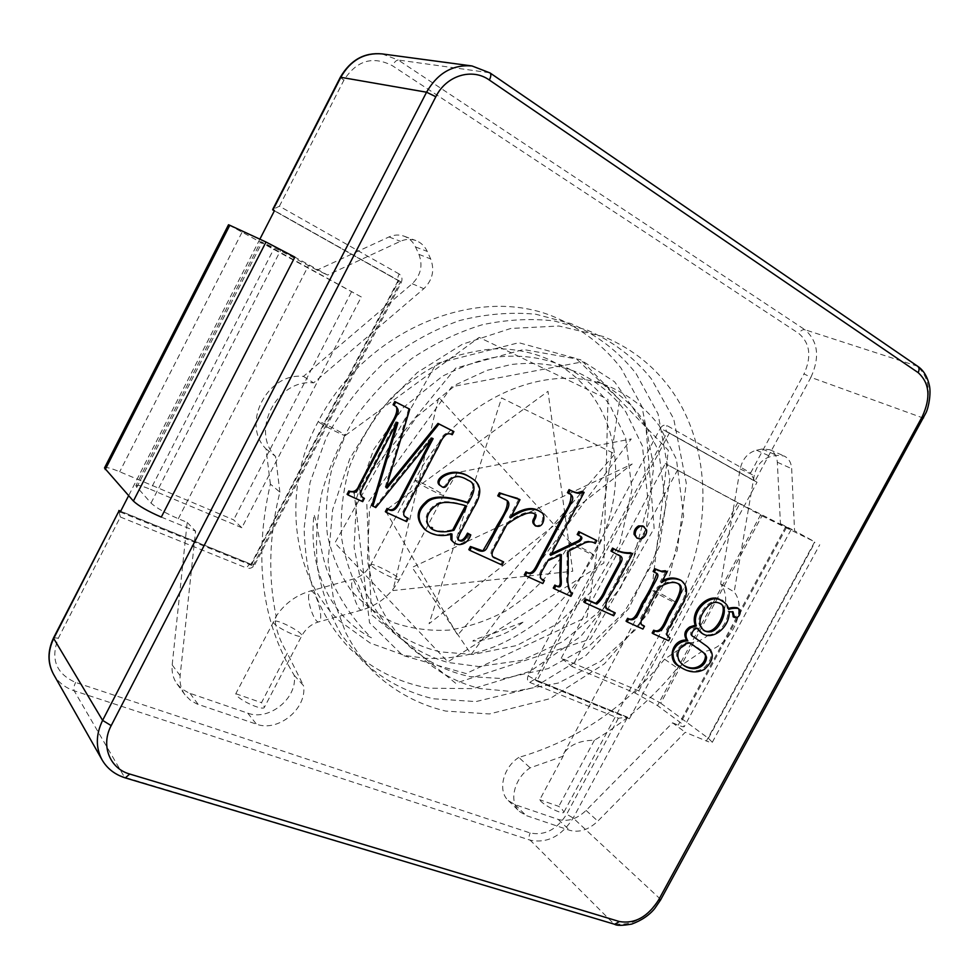 <?xml version="1.0" encoding="UTF-8"?>
<svg xmlns="http://www.w3.org/2000/svg" width="979" height="979" viewBox="0 0 979 979"><rect width="100%" height="100%" fill="white"/><g stroke="black" fill="none" stroke-linecap="round" stroke-linejoin="round"><path stroke-width="0.73" stroke-dasharray="4.89 3.67" d="M591.83 553.514L594.008 555.166C594.559 556.549 569.594 543.296 570.267 542.55C569.827 541.522 585.858 549.672 591.83 553.514M416.638 481.852C422.732 486.147 444.307 496.928 443.658 495.374L443.658 495.374C444.417 494.187 414.521 478.572 414.961 480.383L416.638 481.852M522.982 622.191C508.321 633.829 491.593 640.131 472.82 641.074C473.885 639.36 487.224 635.469 493.367 633.486L522.982 622.191M319.435 422.524C324.502 426.171 345.93 436.891 345.318 435.484L345.318 435.484C346.101 434.517 317.894 419.918 318.273 421.484L319.435 422.524M371.396 637.794C329.96 616.476 307.859 567.857 314.026 514.526C318.102 526.053 320.476 552.902 327.659 572.042C338.807 598.316 353.395 620.233 371.396 637.794M673.87 601.033L676.599 603.076C677.211 604.594 651.096 590.606 651.781 589.786L651.781 589.786C651.304 588.697 667.25 596.823 673.87 601.033M677.701 469.749L572.238 666.601L561.248 658.157L638.785 690.893L660.727 703.179L762.005 515.872L665.341 463.593L737.836 502.582L791.069 529.688L780.434 523.692L777.326 462.247C776.873 456.116 774.34 451.931 769.739 449.691L762.298 448.994L756.449 450.181C747.919 452.665 742.486 458.931 740.148 468.965L720.666 584.01C735.89 602.893 713.985 643.276 688.91 642.787L664.57 659.185L677.395 668.045C653.642 697.366 625.973 721.437 594.4 740.259C580.07 740.295 569.79 744.738 563.586 753.585L563.17 756.167L539.747 799.745C541.95 804.542 563.488 815.556 563.941 812.105L561.885 808.887L558.789 806.39L539.747 799.745M594.4 740.259L558.789 806.39M104.496 467.974C105.597 466.775 110.676 468.035 119.707 471.756L233.638 519.861L241.85 527.742L361.288 296.955L260.757 241.666L135.812 485.792L151.023 503.071C156.224 507.856 165.316 513.069 178.3 518.711L187.185 522.382L172.182 664.937C171.509 672.12 173.136 678.459 177.04 683.942L181.825 688.922L188.935 692.985L247.711 713.128C269.176 721.474 297.995 697.77 294.177 675.277C261.479 621.102 253.549 557.369 270.388 484.079L279.884 492.119C269.066 535.66 267.854 577.169 276.249 616.672L235.792 693.707C236.184 698.957 263.645 711.757 264.489 707.119L261.491 702.677L287.312 653.262C280.606 642.297 276.555 631.528 275.123 620.943L275.613 617.088M235.792 693.707L261.491 702.677M294.177 675.277L303.539 685.667L287.312 653.262M279.884 492.119L275.527 456.459C250.012 431.335 277.13 378.64 313.586 382.875L423.821 288.707C432.547 280.141 434.835 270.216 430.674 258.933L427.248 251.407C424.776 246.157 420.982 242.535 415.842 240.54C410.752 238.729 405.624 238.986 400.435 241.299L327.598 275.05L294.838 257.11M161.302 517.096L195.58 531.169L180.136 675.645C179.438 682.926 181.066 689.338 185.019 694.882L190.783 700.609L197.036 703.987L256.461 724.154C278.158 732.512 307.345 708.417 303.539 685.667M270.388 484.079L266.007 448.884C240.761 424.042 267.438 372.142 303.466 376.401L412.22 283.726C420.835 275.295 423.063 265.517 418.926 254.381L415.512 246.953C413.065 241.776 409.295 238.203 404.205 236.22C399.175 234.434 394.096 234.679 388.981 236.955L317.074 270.106L327.598 275.05M317.074 270.106L280.422 250.734L260.757 241.666M361.288 296.955L228.511 224.766M241.85 527.742L150.595 489.39L273.716 249.143M135.812 485.792C136.876 484.581 141.808 485.78 150.595 489.39M187.185 522.382L195.58 531.169M266.007 448.884L275.527 456.459M303.466 376.401L313.586 382.875M351.314 292.195L233.638 519.861M563.17 756.167L530.165 767.854C514.256 778.06 508.517 801.691 519.384 811.432L526.115 815.544L569.692 830.302C579.262 832.896 588.648 829.837 597.826 821.124L685.239 732.292L706.397 740.981L814.699 541.803L794.556 530.765L791.668 468.672C791.228 462.467 788.695 458.245 784.069 455.994L776.567 455.308L770.681 456.532C762.078 459.065 756.583 465.404 754.197 475.561L734.164 591.903C749.412 610.933 727.213 651.806 701.967 651.39L677.395 668.045M664.57 659.185C624.675 707.952 576.093 740.699 518.809 757.428L530.165 767.854M762.005 515.872L814.699 541.803M660.727 703.179L708.404 738.313L712.308 742.266C712.039 742.902 710.069 742.474 706.397 740.981M780.434 523.692L794.556 530.765M720.666 584.01L734.164 591.903M688.91 642.787L701.967 651.39M518.809 757.428C503.071 767.463 497.442 790.824 508.248 800.516L514.942 804.616L558.201 819.423C567.71 822.03 577.01 819.031 586.091 810.441L672.573 722.82L685.239 732.292M672.573 722.82L678.202 725.145C682.008 726.699 684.052 727.152 684.333 726.504L680.662 722.747L657.496 705.565L635.138 693.034L572.238 666.601M561.248 658.157L665.341 463.593M452.836 430.956L451.184 434.101C442.594 429.365 439.473 443.622 435.104 450.242L403.385 510.732C402.21 513.314 402.65 515.211 404.694 516.435M407.325 517.695L405.649 520.889L385.347 511.662M432.143 438.2L431.127 437.589L374.822 506.865L371.934 505.556M396.74 422.695L397.878 422.781M395.957 421.704L364.543 481.876C362.022 487.114 356.76 493.649 362.181 497.087M363.454 497.662L361.753 500.93L347.092 494.26M408.781 408.622L385.236 486.942L386.326 487.187M469.785 534.179C466.016 542.586 460.901 545.536 454.403 543.027M450.768 534.35L450.964 533.274C443.365 535.599 436.206 535.268 429.487 532.282L425.388 530.006M467.264 502.337C472.343 493.526 477.116 483.455 466.885 479.514C458.405 474.228 452.004 474.827 447.672 481.301C445.469 486.636 442.985 488.044 440.244 485.511M469.908 477.152C484.287 485.278 478.131 498.189 471.817 508.431L462.21 526.641C460.289 530.337 455.394 538.56 457.976 539.576M595.673 539.845L594.118 542.758C591.536 540.91 588.11 540.689 583.851 542.109L567.074 550.602L567.135 572.409C565.911 580.523 566.951 587.094 570.267 592.111M571.393 592.625L569.827 595.562L553.257 588.036M560.233 553.869L546.698 560.012C544.189 566.474 533.8 577.439 543.308 579.801L541.717 582.786L524.328 574.881M582.994 491.788L549.574 554.616L551.544 553.661M580.437 536.247L577.194 534.522M614.114 612.132L612.56 615.008L583.765 601.901M620.062 555.974L610.969 551.03M631.32 553.086L616.195 581.306C613.246 590.056 601.363 601.424 605.94 608.4M642.946 525.968L645.479 529.406C645.65 533.029 644.145 535.831 640.976 537.801L636.986 538.169M676.636 582.774C671.912 580.559 665.512 581.979 657.435 587.045L646.397 607.592C643.741 613.539 635.09 623.525 643.313 625.459L641.783 628.298L626.058 621.151M666.001 571.112L660.225 581.856M680.209 579.947C687.601 585.968 686.977 595.354 678.337 608.106L668.571 626.205C664.778 631.516 664.9 635.175 668.963 637.182L667.458 639.972L652.149 633.009M697.134 628.432L696.571 627.588C691.737 627.343 688.616 635.432 692.129 635.799L705.504 645.357C713.605 651.843 712.859 659.577 703.265 668.547C695.702 672.573 687.637 671.79 679.071 666.209M721.046 600.445C724.582 602.256 726.748 605.01 727.519 608.73M738.374 608.485C739.451 614.237 737.738 616.905 733.234 616.464M733.014 611.802L727.96 611.177C728.743 625.043 712.663 640.658 701.613 632.764M518.919 499.009L509.288 517.206L510.353 517.891M540.812 512.152L539.723 511.466C544.777 511.944 543.749 528.024 535.195 525.344M533.934 513.388C528.941 510.132 519.555 513.596 505.8 523.789L496.867 540.677C495.044 545.731 487.628 553.111 492.706 556.672M502.582 561.2L500.967 564.247L468.806 549.623M507.134 500.575L497.748 495.839M259.863 239.182L128.616 495.717M629.424 718.745L536.786 681.139L669.44 432.951L757.036 482.255L629.424 718.745L627.527 717.277L573.18 818.016C561.616 836.176 547.298 843.568 530.214 840.19L74.171 690.782C65.055 687.699 58.202 682.228 53.588 674.36M757.036 482.255L667.225 431.91L754.882 481.227L810.918 377.356L804.028 373.905L750.648 472.918L754.736 481.154M536.786 681.139L534.999 679.683L667.36 431.984L660.323 428.312C662.183 425.412 664.386 424.494 666.919 425.535L750.648 472.918M669.44 432.951L667.225 431.91C665.634 430.662 665.524 428.533 666.919 425.535M120.258 512.041L252.974 565.923L251.579 564.516L398.759 280.826L274.377 210.828L398.649 280.777C397.364 279.651 397.523 277.387 399.126 273.973C402.026 276.054 402.724 278.917 401.231 282.552L398.208 280.324L251.211 563.843L254.858 564.614C252.79 567.857 250.037 568.995 246.61 568.016C248.225 565.152 249.743 563.892 251.187 564.247L120.686 511.209M252.974 565.923L400.509 281.585L398.759 280.826M400.509 281.585L274.475 210.644M529.712 682.387L618.398 718.207L627.527 717.277L534.497 679.377L529.712 682.387C527.351 681.066 526.837 678.875 528.17 675.804L660.323 428.312M618.398 718.207L566.645 814.198C556.818 829.629 544.654 835.882 530.165 832.97L75.603 682.449C56.036 673.699 50.284 658.94 58.348 638.161L120.356 517.01L118.704 510.512M399.126 273.973L279.407 206.214L272.664 209.53M729.159 611.899L727.96 611.177M698.382 648.502L693.242 645.259M689.791 642.873L689.069 642.359C681.029 641.673 670.395 654.253 681.408 663.774L682.339 664.398M719.798 603.37L719.063 602.893C713.091 599.601 707.217 602.88 701.453 612.719C697.378 619.988 697.99 625.777 703.289 630.097M642.922 629.069L641.783 628.298M668.608 640.743L667.458 639.972M613.686 615.767L612.56 615.008M595.244 543.455L594.118 542.758M584.965 542.807L583.851 542.109M568.175 551.312L567.074 550.602M570.916 596.321L569.827 595.562M542.794 583.533L541.717 582.786M550.651 555.326L549.574 554.616M502.007 564.993L500.967 564.247M451.968 533.996L450.964 533.274M465.478 505.739L465.637 505.421C457.132 502.741 450.169 501.517 444.76 501.762C438.58 501.676 433.073 505.005 428.251 511.736C424.678 518.295 425.486 523.802 430.662 528.244C436.181 531.511 443.597 531.964 452.91 529.578M466.677 506.106L465.637 505.421M406.615 521.611L405.649 520.889M375.765 507.587L374.822 506.865M362.683 501.64L361.753 500.93M386.191 487.64L385.236 486.942M372.228 566.547C377.906 571.589 399.628 581.881 399.444 579.458C400.827 577.169 370.931 561.75 370.772 564.675L372.228 566.547M351.694 583.288C351.143 592.576 358.559 612.059 361.826 610.003C366.941 608.816 357.873 576.545 353.138 579.091L351.694 583.288M308.618 595.281C307.749 604.606 315.336 623.953 318.983 621.8C324 620.759 317.306 593.152 311.579 591.132L310.331 591.01L308.618 595.281M273.141 622.057C273.973 626.462 301.361 639.605 301.765 635.812C303.49 633.217 282.05 621.273 275.123 620.943M172.182 664.937L180.136 675.645M190.061 693.401L198.174 704.403M247.711 713.128L256.461 724.154M412.22 283.726L423.821 288.707M418.926 254.381L430.674 258.933M415.512 246.953L427.248 251.407M388.981 236.955L400.435 241.299M178.3 518.711L308.569 265.456M151.023 503.071L280.422 250.734M136.668 487.518L262.201 242.241M241.911 232.488L119.707 471.756M708.404 738.313L814.895 542.452M777.326 462.247L791.668 468.672M762.298 448.994L776.567 455.308M756.449 450.181L770.681 456.532M740.148 468.965L754.197 475.561M514.942 804.616L526.115 815.544M558.201 819.423L569.692 830.302M586.091 810.441L597.826 821.124M785.794 526.629L678.202 725.145M786.48 527.534L680.662 722.747M760.732 514.611L657.496 705.565M638.785 690.893L739.537 504.087M737.836 502.582L635.138 693.034M279.407 206.214L343.862 80.254C356.637 60.441 372.803 55.583 392.359 65.691L798.84 333.484C810.061 343.164 811.787 356.637 804.028 373.905M120.356 517.01L246.61 568.016M254.858 564.614L401.231 282.552M472.013 65.96L489.439 72.727L916.919 365.901C930.356 378.127 931.959 395.332 921.728 417.507L810.918 377.356C820.084 357.041 818.077 341.157 804.909 329.715C802.658 329.336 800.638 330.596 798.84 333.484M923.564 417.886L921.728 417.507L659.479 898.294L573.18 818.016L566.645 814.198M660.556 899.982L659.479 898.294C646.838 918.131 631.528 926.562 613.552 923.576L530.214 840.19C528.819 838.354 528.795 835.944 530.165 832.97M614.69 924.298L124.504 777.191L74.171 690.782C73.425 688.849 73.902 686.071 75.603 682.449M489.439 72.727L398.196 60.013L804.909 329.715L917.641 366.256M120.637 511.319L251.579 564.516M125.3 777.901L124.504 777.191C114.519 774.108 107.041 768.307 102.049 759.814M382.091 53.906L398.196 60.013C396.348 60.147 394.402 62.044 392.359 65.691M528.17 675.804L534.999 679.683L626.952 716.946M58.348 638.161L53.588 637.794M340.349 77.231L343.862 80.254M706.679 646.128L705.504 645.357M690.232 643.117L689.069 642.359M430.479 533.017L429.487 532.282M563.941 812.105L676.599 603.076C710.815 536.969 712.577 456.251 676.673 397.976C658.904 369.94 634.502 349.466 603.492 336.556L558.923 326.007L510.83 328.442L462.443 344.216L417.262 372.558L378.714 411.657L349.821 458.6L332.603 509.79L328.124 561.359L333.643 599.846L345.771 632.74C353.676 648.049 363.38 661.535 374.884 673.197C395.357 692.067 418.939 704.696 445.653 711.06L489.427 713.96L549.868 698.712L604.447 663.823L648 613.6L677.138 550.7L686.303 483.32L673.711 418.828L651.427 378.946C634.147 357.457 612.67 341.133 586.984 329.984L553.967 320.904C530.545 318.273 506.596 319.57 482.096 324.808C457.719 332.297 434.346 343.507 411.963 358.424C390.609 375.275 371.751 394.843 355.426 417.14C340.79 440.758 329.678 465.6 322.103 491.654C316.743 517.842 315.238 543.467 317.588 568.505C322.103 592.736 330.058 614.873 341.451 634.918L362.401 660.923C382.96 679.854 406.664 692.471 433.501 698.786L475.941 701.588L533.641 687.601L586.091 655.404L628.591 608.767L659.344 546.441L669.82 478.951L658.059 413.884L635.995 373.452C618.679 351.547 597.031 334.94 571.038 323.633L535.905 314.247C510.94 311.885 485.511 313.99 459.604 320.561C434.174 329.47 409.479 343.054 385.53 361.312C361.667 383.425 341.928 408.83 326.288 437.54L310.049 482.537L304.077 528.391C304.91 551.569 307.7 570.941 312.423 586.494C320.953 610.92 333.594 631.773 350.347 649.053C372.999 669.722 399.236 682.779 429.071 688.2L473.041 688.641L530.092 671.349L580.816 636.338L620.625 587.584L646.128 528.917L653.715 466.53L641.967 406.652L621.078 368.153C603.737 345.844 581.93 328.956 555.631 317.49C477.715 283.494 365.045 329.703 318.273 421.484C280.838 489.977 291.742 577.267 339.897 621.249L370.197 643.056L404.902 655.514L425.204 658.292C449.63 659.43 473.689 655.171 497.356 645.528C539.441 626.536 571.663 596.419 594.008 555.166C621.457 505.837 623.513 444.992 596.309 401.598C584.096 382.556 567.747 368.288 547.261 358.828C532.197 352.44 515.994 349.087 498.666 348.781C488.203 348.83 474.509 351.069 457.597 355.512C433.795 364.788 411.89 378.665 391.906 397.131C373.733 417.8 359.599 441.003 349.515 466.738C342.723 491.409 340.092 515.187 341.634 538.107C345.342 560.6 352.599 581.085 363.405 599.552L383.584 623.097C400.252 637.305 419.22 646.911 440.501 651.916L473.114 654.461L516.924 645.479L557.565 623.684L591.695 591.292L620.001 542.978L631.969 489.598L625.605 437.552L609.929 405.306C597.594 388.21 581.967 375.067 563.023 365.877C542.488 357.359 520.216 354.447 496.194 357.115C481.558 359.317 463.679 365.669 442.557 376.144L403.434 407.435L373.672 449.508L356.613 497.87L354.117 547.359L359.611 575.248L365.999 592.43C373.807 608.865 384.001 623.011 396.581 634.857C411.682 647.829 428.778 657.019 447.856 662.44L478.755 666.54L521.844 660.348L562.705 641.673L598.218 612.401L632.581 561.371L648.233 503.23L642.457 446.045L625.789 411.841C613.49 395.112 598.01 382.226 579.335 373.183C558.446 364.531 535.746 361.643 511.234 364.506L487.052 370.343L456.508 384.404L416.65 416.858L386.472 460.277L369.45 509.998L367.443 560.612L373.293 588.55L379.742 605.401C387.562 621.518 397.658 635.395 410.042 647.046C427.505 661.902 447.427 671.753 469.834 676.611L503.451 678.606L548.069 668.608L589.444 645.699L624.235 612.181L653.703 561.31L665.904 505.372L658.72 451.233L642.212 418.645C629.95 402.283 614.628 389.654 596.248 380.758M570.267 542.55L438.727 397.315L392.922 590.57L572.739 571.234L547.971 391.331L385.396 510.548L457.609 635.138L614.922 453.95L501.603 397.939L429.047 623.721L632.214 463.997L412.11 567.428L471.242 654.364L631.247 438.959L457.462 472.478M457.107 472.979L443.658 495.374L399.444 579.458C390.89 594.975 378.347 605.157 361.826 610.003L318.983 621.8C311.603 623.843 305.864 628.518 301.765 635.812L264.489 707.119M275.393 617.468C283.873 604.178 295.523 595.367 310.331 591.01L353.138 579.091C360.676 576.961 366.562 572.164 370.772 564.675L414.961 480.383C454.403 398.539 550.822 357.604 613.784 388.602C631.883 397.352 647.033 409.712 659.234 425.718L676.428 459.249L683.636 516.263L669.758 575.114L637.292 628.053L600.935 661.106L558.311 683.048L512.861 691.639L479.783 688.494C458.943 683.269 440.342 673.65 423.993 659.675M570.219 542.647C554.371 570.892 532.906 593.653 505.813 610.92C487.42 620.649 468.488 627.049 449.043 630.109C429.732 631.125 411.449 628.689 394.182 622.815C377.772 615.106 363.307 604.165 350.8 589.994C339.75 574.037 331.954 555.644 327.402 534.828C325.065 513.045 326.619 490.773 332.089 468.011L345.318 435.484L479.172 337.412L607.971 399.297L603.884 563.011L447.88 661.89L334.879 542.966L436.181 363.65L518.809 342.711L575.982 358.449L619.609 399.811L587.131 616.929L466.065 673.564L402.663 655.404L369.511 622.766L354.141 493.086M563.708 753.646L651.781 589.786L668.314 450.291L582.909 361.765L451.784 386.742L366.807 504.038L371.433 614.69L455.627 683.232L590.41 639.091L654.143 528.403L645.944 426.575L614.579 381.773L580.29 359.636L523.496 349.527L455.688 368.116L354.435 492.107M177.04 683.942L185.019 694.882M404.205 236.22L415.842 240.54M769.739 449.691L784.069 455.994M508.248 800.516L519.384 811.432M791.069 529.688L684.333 726.504M712.308 742.266L819.753 544.74M679.304 665.855L680.454 666.65M688.922 642.248L690.085 643.007M720.324 603.37L719.137 602.648M676.722 582.762L677.896 583.484M635.347 535.28L636.509 535.954M618.373 554.408L619.523 555.117M578.161 535.048L578.834 535.464M534.693 512.066L535.782 512.751M493.979 557.785L495.019 558.519M504.638 498.752L505.702 499.425M425.461 529.945L426.452 530.679M467.277 479.465L468.317 480.126M457.682 539.992L458.698 540.726"/><path stroke-width="1.47" d="M229.796 225.28L266.007 242.021L294.838 257.11L161.302 517.096C147.902 511.295 138.59 505.959 133.389 501.052L104.496 467.974L228.511 224.766L229.796 225.28L105.218 469.528M706.569 657.325L705.149 653.874L690.232 643.117C682.179 642.444 671.545 655.037 682.559 664.57L682.547 664.557C693.413 673.234 706.104 666.919 706.569 657.325L703.987 653.103L697.599 648.037M386.326 487.187L437.98 423.417L453.877 431.555L452.225 434.725C443.622 429.977 440.489 444.246 436.12 450.878L404.351 511.442C403.189 514.036 403.617 515.933 405.661 517.157L408.292 518.417L404.878 516.545M408.292 518.417L406.615 521.611L386.301 512.372L385.347 511.662L387.035 508.431C392.848 512.58 396.703 506.559 399.163 500.918L430.564 441.003M386.301 512.372L387.99 509.141C394.06 513.461 397.841 506.73 400.46 500.991L433.11 438.69L432.143 438.2L375.765 507.587L371.934 505.556L396.74 422.695M362.181 497.087L364.396 498.372L362.683 501.64L348.01 494.97L347.092 494.26L348.805 490.968C353.615 492.67 357.029 490.773 359.048 485.303L386.632 432.437C390.107 423.785 399.004 414.252 396.311 406.579M348.01 494.97L349.723 491.678L356.368 492.131L396.03 416.919C399.456 411.878 398.808 408.023 394.072 405.355L393.081 404.768L394.782 401.525L409.785 409.21L386.191 487.64L387.133 488.068L386.252 487.444M458.453 539.857C461.452 541.497 464.462 539.245 467.509 533.127L470.801 534.901C467.02 546.001 456.141 547.077 451.955 540.371L450.94 539.637L450.768 534.35M454.403 543.027L451.539 540.396M425.167 529.859C415.745 520.008 415.83 510.818 425.412 502.325C431.653 495.337 445.604 495.337 467.264 502.337L468.292 503.022C473.383 494.199 478.156 484.128 467.925 480.175C459.432 474.888 453.032 475.488 448.688 481.974C446.485 487.309 444.001 488.717 441.26 486.196C432.155 480.983 452.518 464.903 470.948 477.813C485.339 485.939 479.172 498.874 472.845 509.117L463.238 527.351C461.305 531.059 456.41 539.294 458.992 540.298C462.064 542.488 465.245 540.335 468.537 533.849L467.509 533.127M441.248 486.22L440.232 485.547C431.152 480.322 451.49 464.254 469.908 477.152M572.495 593.372L570.916 596.321L554.347 588.783L555.925 585.809C563.99 590.521 560.441 578.675 560.991 573.731L561.334 554.579L547.775 560.747C545.266 567.208 534.877 578.185 544.385 580.547L542.794 583.533L525.393 575.628L526.996 572.605C533.812 576.766 536.773 567.441 540.188 561.383L571.026 503.39C573.927 498.433 573.107 495.08 568.566 493.318L570.182 490.271C573.168 492.009 576.007 493.037 578.699 493.367L584.12 492.425L550.651 555.326L579.605 541.411C582.701 538.719 582.603 536.822 579.299 535.697L577.194 534.522L578.76 531.585L596.798 540.543L595.244 543.455C592.662 541.607 589.236 541.387 584.965 542.807L568.175 551.312L568.224 573.143C567 581.269 568.04 587.841 571.369 592.858L570.267 592.111M554.347 588.783L553.257 588.036L554.848 585.063C562.509 589.774 559.633 578.87 559.902 574.086L560.221 556.06M525.393 575.628L524.328 574.881L525.931 571.858C532.454 575.982 535.452 567.367 538.658 561.505L564.81 512.311C569.386 505.91 571.418 499.975 570.904 494.493M568.566 493.318L567.441 492.657L569.056 489.622C572.042 491.36 574.881 492.388 577.573 492.718L582.15 491.348L584.12 492.425M551.544 553.661L578.491 540.702C580.633 539.099 581.281 537.618 580.437 536.247M584.867 602.66L586.421 599.735L596.762 604.08C600.629 600.861 603.81 596.187 606.307 590.031L621.322 561.97C622.95 558.422 622.044 556.182 618.642 555.252L612.095 551.728L613.674 548.791C619.193 552.242 625.214 553.784 631.724 553.404L632.471 553.784L616.44 583.704C613.552 592.356 598.952 606.699 609.77 610.394L615.228 612.891L613.686 615.767L584.867 602.66L583.765 601.901L585.32 598.977L595.648 603.321C599.515 600.115 602.697 595.44 605.181 589.285L620.184 561.261L620.062 555.974M612.095 551.728L610.969 551.03L612.536 548.093C618.055 551.544 624.064 553.086 630.574 552.719L632.471 553.784M605.94 608.4L615.228 612.891M638.577 525.907L642.946 525.968L646.642 530.08C646.813 533.702 645.32 536.504 642.138 538.487C638.602 539.441 636.289 538.291 635.224 535.023L634.062 534.338C633.854 530.642 635.359 527.828 638.577 525.907L644.109 526.641M636.986 538.169L634.062 534.338M655.808 569.374L654.645 568.664L653.14 571.479L654.29 572.189L655.808 569.374L662.232 571.858L667.176 571.822L661.388 582.578C668.302 578.271 674.972 577.634 681.384 580.657C688.775 586.678 688.151 596.076 679.499 608.84L669.734 626.964C665.928 632.287 666.05 635.946 670.113 637.941L668.608 640.743L653.287 633.78L654.804 630.953C664.264 635.065 667.14 616.232 673.05 609.036C678.423 600.005 685.826 586.14 677.811 583.496C673.087 581.269 666.675 582.689 658.598 587.779L647.535 608.338C644.88 614.298 636.228 624.284 644.451 626.23L642.922 629.069L627.184 621.91L626.058 621.151L627.6 618.287C636.166 623.121 639.091 606.001 644.194 599.576C649.554 590.741 653.788 582.052 656.885 573.474M654.645 568.664L661.07 571.149L665.279 570.757L667.176 571.822M662.33 580.816C668.4 577.402 674.347 577.108 680.209 579.947L681.384 580.645M653.287 633.78L652.149 633.009L653.666 630.195C662.807 634.527 665.622 616.366 671.264 609.464C675.902 601.13 684.174 587.559 678.104 583.729M701.613 632.764L697.134 628.432M679.071 666.209C667.103 661.425 671.166 639.091 686.671 640.07C683.489 634.93 684.517 630.562 689.73 626.964L695.2 625.202C689.583 610.052 709.946 591.365 721.046 600.445M728.523 608.461C730.664 607.592 733.479 607.335 736.954 607.702L738.374 608.485M733.234 616.464L732.28 611.594M535.256 518.564C536.455 515.688 536.37 514.195 535.023 514.073C530.018 510.805 520.632 514.281 506.853 524.499L497.369 542.415C494.848 547.653 487.897 556.305 495.533 558.238L503.634 561.934L502.007 564.993L469.822 550.357L471.462 547.249C476.663 549.231 483.969 555.497 487.615 546.637L505.788 512.298C508.786 507.575 511.075 501.481 505.323 499.682L497.748 495.839L499.351 492.792L519.996 499.682L510.353 517.891C523.777 508.823 533.934 506.902 540.812 512.127C545.866 512.617 544.838 528.709 536.284 526.029C533.433 524.242 533.09 521.746 535.256 518.564L534.167 517.879C535.256 515.248 535.329 513.877 534.412 513.791M511.503 515.713C523.3 508.236 532.454 506.645 538.988 510.916M534.975 525.233C532.331 523.398 532.062 520.95 534.167 517.879M492.706 556.672L503.634 561.934M469.822 550.357L468.806 549.623L470.434 546.515L482.904 550.883L493.502 532.833C497.479 522.284 508.97 510.365 507.134 500.575M259.863 239.182L274.475 210.644L272.933 210.02L340.888 77.17C350.592 60.196 364.323 52.438 382.091 53.906L472.013 65.96C452.665 64.394 437.515 73.144 426.563 92.21L340.349 77.231C350.494 59.964 364.408 52.193 382.091 53.906M128.616 495.717L120.258 512.041L119.108 510.695L120.637 511.319M111.19 725.623L102.611 720.385C95.771 734.495 95.587 747.638 102.049 759.814L53.588 674.36C47.445 663.138 47.445 650.962 53.588 637.794L119.108 510.695L53.723 638.504L102.611 720.385L426.563 92.21L435.839 96.737C446.314 75.42 472.147 67.637 489.353 80.045L918.143 372.62C929.609 383.009 930.98 397.67 922.242 416.638L658.598 899.97C647.78 916.919 634.722 924.115 619.413 921.545L129.73 774.034C109.685 768.539 100.507 745.398 111.19 725.623L435.839 96.737M340.349 77.231L272.664 209.53L274.377 210.828L272.835 209.971M687.833 640.841C684.651 635.701 685.679 631.32 690.893 627.71L696.363 625.948C690.758 610.786 711.133 592.075 722.245 601.167C725.782 602.966 727.948 605.732 728.719 609.464C731.301 608.4 734.458 608.057 738.166 608.424C742.975 611.422 738.142 619.731 734.434 617.198L733.026 611.814L729.159 611.899C730.016 627.869 710.35 643.24 699.716 631.284L697.733 628.334C692.912 628.09 689.779 636.191 693.291 636.558L706.679 646.128C714.78 652.614 714.034 660.348 704.427 669.342C696.852 673.368 688.788 672.585 680.221 666.993C674.996 663.799 672.61 658.708 673.075 651.72C675.73 644.818 680.65 641.196 687.833 640.841L686.671 640.07M690.893 627.71L689.73 626.964M696.363 625.948L695.2 625.202M699.716 631.284L698.553 630.525M694.405 646.03L689.791 642.873M682.339 664.398C693.316 672.402 704.831 665.598 705.406 656.554M705.149 653.874L703.987 653.103M702.628 613.454C698.553 620.735 699.165 626.523 704.464 630.855C711.207 633.841 717.02 630.403 721.878 620.539C725.61 611.826 725.072 606.185 720.25 603.615C714.278 600.323 708.404 603.602 702.628 613.454M703.289 630.097C715.857 638.418 729.918 605.817 719.798 603.37M644.451 626.23L643.313 625.459M627.184 621.91L628.726 619.046L627.6 618.287M628.726 619.046C637.721 623.672 640.658 605.634 646.103 598.891L654.621 583.043C656.579 579.287 660.287 574.183 655.746 572.899M658.414 570.647L657.252 569.937M662.232 571.858L661.07 571.149M666.454 571.467L665.279 570.757M670.113 637.941L668.963 637.182M654.804 630.953L653.666 630.195M635.224 535.023C635.004 531.316 636.509 528.501 639.74 526.58M586.421 599.735L585.32 598.977M613.674 548.791L612.536 548.093M631.724 553.404L630.574 552.719M555.925 585.809L554.848 585.063M544.385 580.547L543.308 579.801M526.996 572.605L525.931 571.858M570.182 490.271L569.056 489.622M578.699 493.367L577.573 492.718M583.276 491.996L582.15 491.348M579.605 541.411L578.491 540.702M578.308 535.207L579.874 532.282L578.76 531.585M579.874 532.282L596.798 540.543M498.8 496.512L500.416 493.465L517.61 498.372M518.686 499.033L519.996 499.682M471.462 547.249L470.434 546.515M500.416 493.465L499.351 492.792M451.955 540.371L451.968 533.996C444.368 536.321 437.197 536.002 430.479 533.017L426.367 530.74C416.736 520.914 416.724 511.699 426.33 503.084C432.571 496.023 446.559 496.01 468.292 503.022M453.926 530.3L466.677 506.106C458.16 503.426 451.184 502.215 445.763 502.46C439.583 502.374 434.076 505.702 429.243 512.445C425.669 519.017 426.465 524.524 431.653 528.966C437.172 532.233 444.601 532.686 453.926 530.3L452.91 529.578L465.478 505.739M468.537 533.849L470.801 534.901M387.99 509.141L387.035 508.431M372.877 506.278L397.878 422.781L396.936 422.316L365.485 482.561C362.964 487.811 357.69 494.358 363.123 497.785L364.396 498.372M349.723 491.678L348.805 490.968M394.072 405.355L395.761 402.112L394.782 401.525M395.761 402.112L409.785 409.21M387.133 488.068L438.996 424.017L437.98 423.417M438.996 424.017L453.877 431.555M266.007 242.021L133.389 501.052M53.588 674.36C47.604 663.113 47.653 651.157 53.723 638.504L53.588 637.794M129.73 774.034L125.3 777.901L614.69 924.298C616.635 925.755 622.314 925.681 631.712 924.09C641.575 920.444 649.273 915.23 654.792 908.451L660.556 899.982L926.085 412.6C928.79 406.934 931.164 393.117 929.377 385.542C927.394 376.597 923.478 370.16 917.641 366.256C919.342 367.651 919.514 369.768 918.143 372.62M619.413 921.545L614.69 924.298M658.598 899.97L660.556 899.982M489.439 72.727L490.026 72.935C491.287 74.098 491.066 76.472 489.353 80.045M922.242 416.638L923.564 417.886M621.322 561.97L620.184 561.261M354.435 492.107L354.141 493.086M118.863 510.475L120.686 511.209M102.049 759.814C107.103 768.552 114.849 774.585 125.3 777.901M917.641 366.256L490.026 72.935L472.013 65.96M721.768 600.249L722.967 600.959M736.942 607.726L738.068 608.387M733.1 616.697L734.287 617.419M698.982 630.831L699.838 631.369M681.555 663.566L682.706 664.349M704.721 630.745L703.546 629.999M654.572 572.25L655.734 572.96M668.241 636.778L669.391 637.537M642.579 625.055L643.717 625.826M608.877 609.317L609.99 610.076M570.353 592.038L571.455 592.784M542.427 579.299L543.504 580.045M534.84 525.429L535.929 526.127M469.969 477.067L471.009 477.728M431.604 527.314L432.596 528.036M404.804 516.276L405.783 516.998M362.34 497.002L363.27 497.711"/></g></svg>
